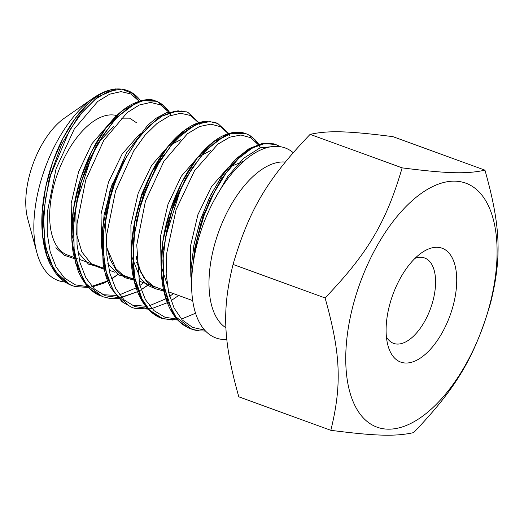 <?xml version="1.0" encoding="UTF-8"?>
<svg xmlns="http://www.w3.org/2000/svg" width="524" height="524" viewBox="0 0 524 524"><rect width="100%" height="100%" fill="white"/><g stroke="black" fill="none" stroke-linecap="round" stroke-linejoin="round"><path stroke-width="0.79" d="M226.872 339.5A101.119 50.795 -70 0 1 202.264 227.128A101.119 50.795 -70 0 1 293.178 152.628M116.675 115.588A73.956 37.152 110 0 0 57.378 174.197A73.956 37.152 110 0 0 67.485 255.024L74.035 257.408L67.485 255.024A73.956 37.152 110 0 1 57.378 174.197A73.956 37.152 110 0 1 116.675 115.588M65.369 282.056A101.119 50.795 -70 0 1 36.896 252.771A101.119 50.795 -70 0 1 93.2 98.099A101.119 50.795 -70 0 1 121.313 89.106A101.119 50.795 110 0 0 116.603 88.982L97.765 96.835L78.508 116.164L61.524 144.565L49.21 178.474L43.387 213.609L44.999 245.527L54.064 270.233L69.653 284.598L71.873 285.534M88.366 287.349L75.037 286.569L70.832 285.102L59.33 276.738L50.664 263.094L45.313 244.95L43.512 223.421L45.326 199.762L50.533 175.429L69.476 130.502L81.895 112.627L95.198 99.272L108.494 91.287L121.607 89.132A101.119 50.795 -70 0 1 140.845 101.099M484.955 170.156L392.928 136.659C347.831 130.889 328.345 130.352 310.116 134.36L402.144 167.863C386.109 222.49 367.979 253.092 325.083 297.94C340.711 353.445 342.067 384.59 330.834 430.315C375.931 436.086 395.417 436.623 413.646 432.614C456.548 387.76 474.672 357.165 490.706 302.531C501.94 256.806 500.584 225.667 484.955 170.156C466.72 174.171 447.241 173.627 402.144 167.863M330.834 430.315L238.806 396.819C223.172 341.307 221.822 310.169 233.056 264.443C249.09 209.81 267.214 179.215 310.116 134.36M233.056 264.443L325.083 297.94M489.18 307.038A129.814 65.212 -70 0 1 358.357 411.602A129.814 65.212 -70 0 1 416.711 196.834A129.814 65.212 -70 0 1 489.18 307.038M389.791 304.28A60.581 30.431 -70 0 1 421.669 252.778A60.581 30.431 -70 0 1 456.542 274.943A60.581 30.431 -70 0 1 428.901 350.89A60.581 30.431 -70 0 1 387.937 345.447A60.581 30.431 -70 0 1 389.791 304.28M386.424 336.919A45.431 22.82 110 0 0 393.563 343.364A45.431 22.82 110 0 0 430.551 308.485A45.431 22.82 110 0 0 424.643 257.985A45.431 22.82 110 0 0 415.028 258.332M226.001 327.827A88.661 44.54 -70 0 1 218.469 232.381A88.661 44.54 -70 0 1 285.246 162.054M36.896 252.771L27.759 218.98A65.945 33.13 -70 0 1 64.478 118.103L93.2 98.099M121.607 89.139L132.317 93.383L139.666 101.518M275.355 144.375L273.607 143.825L261.489 143.923L248.147 150.093L234.497 162.04L221.482 178.959L210.019 199.86L200.895 223.407L194.79 248.147L192.138 272.526A101.119 50.795 110 0 1 193.153 263.677L197.044 239.435L204.124 215.39L213.916 192.989L225.733 173.549L238.78 158.281L252.195 148.043L264.633 143.556L275.807 144.532L280.052 146.661M205.454 330.965L199.736 330.939L191.732 329.151L175.828 316.837L167.994 301.837L163.573 282.646L162.892 260.369L165.741 236.376L180.669 189.04L191.954 168.525L204.766 151.79L218.148 139.888L231.254 133.456L246.005 133.705L247.741 134.419L253.38 138.225L258.601 144.775M258.673 144.893L260.218 147.788M177.629 319.895L164.719 318.978L162.001 318.127L149.595 310.149L140.268 296.414L134.884 278.414L133.024 256.891L134.616 233.259L139.594 208.945L147.755 185.352L158.425 163.874L170.772 145.829L184.016 132.258L197.338 124.044L209.829 121.588L217.853 123.533L228.792 133.915M228.864 134.033L229.623 135.369M151.691 308.348L149.058 308.859M148.05 309.003L134.406 308.243L132.113 307.536L122.727 302.204L113.073 290.237L106.536 273.489L103.352 253.092L103.759 230.206L107.859 206.017L115.156 181.959L125.026 159.519L136.829 140.177L149.517 125.596L162.591 115.745L175.186 111.029L186.472 111.848L188.077 112.509L198.917 123.107M198.982 123.219L199.526 124.188M121.823 297.54L119.38 298.018M118.286 298.182L109.785 298.353L102.331 296.63L86.008 283.772L78.377 268.57L74.139 249.228L73.504 226.879L76.419 202.853L91.779 155.556L103.084 135.244L115.856 118.712L129.31 106.916L142.449 100.673L156.571 101.27L157.94 101.853L169.062 112.254M169.154 112.405L170.785 115.352M163.874 105.73L156.178 100.955L145.829 100.025L135.998 102.927L115.424 118.457L96.252 145.711L81.547 180.57L73.733 217.899L74.159 252.679L83.08 279.777L90.423 289.209L101.034 296.119M178.199 110.702L159.355 117.022L139.777 135.788L122.177 164.064L109.3 198.105L103.176 233.835L104.433 266.585L113.472 291.678L129.376 306.14M215.58 122.636L214.015 122.144L205.002 121.627L195.164 124.647L174.564 140.701L155.451 168.112L140.956 202.932L133.22 240.372L133.817 274.936L143.019 301.739L150.381 311.164L159.322 317.4L161.431 318.284L173.038 320.118M182.391 318.684L195.557 313.234M245.835 133.64L243.843 132.998L234.87 132.467L225.058 135.428L204.504 151.39L185.503 178.56L170.87 213.268L163.069 250.57L163.665 284.997L172.37 312.153L179.588 321.677L188.542 327.9L192.55 329.439M55.446 271.805L47.147 256.282L42.634 236.036L42.162 212.456L45.647 187.16L52.786 161.883L62.965 138.336L75.41 118.162L89.152 102.711C94.327 97.222 107.25 88.995 116.603 88.982M55.871 247.708L64.21 255.221L74.316 258.659M74.447 258.679L78.043 258.869M113.767 126.225L100.503 140.353L88.785 160.344L80.237 184.297L75.79 209.482L76.196 232.918L81.842 251.939L91.982 264.764L105.652 269.814M126.743 156.29L113.839 183.053L106.254 213.36M106.411 245.546L110.223 259.721L116.472 270.712L124.981 277.694L135.271 280.438M156.087 168.014L143.661 193.513L136.397 222.53M136.371 258.057L140.321 271.504L146.707 281.807L155.097 288.586L165.047 291.455M186.151 178.226L173.123 205.585L165.682 236.704M215.633 189.76L202.991 216.117L195.707 245.808M136.554 122.76L129.598 118.155L121.024 118.162M113.577 121.26L108.35 124.823M108.258 124.895L91.805 143.858L78.593 171.793L71.172 203.384L71.637 232.938M71.67 233.134L73.478 241.079M77.866 252.096L88.471 264.135L102.737 267.856M143.366 131.983L138.873 134.93M138.781 135.002L122.092 154.135L108.442 182.28L101.027 214.172L101.518 244.315M101.551 244.512L103.307 252.43M107.846 263.559L118.575 274.936L132.638 278.735M180.76 139.698L168.328 146.137M168.224 146.222L151.58 165.433L138.179 193.212L130.889 225.012L131.151 254.926M131.183 255.123L140.17 277.969L147.46 285.207L156.211 289.137M210.471 150.657L197.908 157.246M197.81 157.318L181.245 176.313L167.981 204.347L160.554 236.108L161.065 265.76M161.104 265.963L167.156 284.408M243.83 161.143L228.11 167.608M228.012 167.68L211.467 186.688L197.921 214.617L190.461 246.234L190.821 276.194M190.854 276.403L191.66 280.707M139.135 101.237L131.052 94.038L121.064 91.615L109.713 94.163L97.674 101.518L74.244 129.081L56.042 168.78L47.265 212.6L47.206 233.265L50.166 251.677L56.035 266.899L64.583 278.139L75.404 284.866L88.019 286.687M91.766 286.32L107.499 281.002M107.728 280.884L108.651 280.386M111.507 278.742L117.828 274.471M168.656 111.985L160.547 104.892L150.598 102.435L139.279 105.023L127.194 112.595L103.811 140.321L85.726 180.001L77.035 223.794L77.021 244.407L80.021 262.747L85.916 277.903L94.49 289.097L105.337 295.759L117.926 297.547M121.503 297.173L137.504 291.698M141.094 289.68L147.611 285.305M198.589 122.799L190.579 115.503L180.564 113.263L169.16 116.02L157.076 123.435L145.03 135.172L133.718 150.879L115.608 190.821L106.752 234.556L106.837 255.057L109.896 273.39L115.758 288.672L124.234 300.023L135.081 306.651L147.742 308.361M228.85 134.223L220.84 126.788L210.877 124.155L199.5 126.533L187.422 133.764L163.914 161.248L145.469 201.006L136.757 244.983L139.548 284.388L145.39 299.61L154.063 310.667L165.021 317.269L177.695 319.162M258.659 145.076L250.76 137.688L240.929 135.015L229.767 137.183L217.899 144.133L194.502 170.745L176.103 209.613L166.77 253.04L166.187 273.77L168.643 292.418L174.079 308.053L182.162 319.909L192.511 327.376L204.681 330.127M275.021 146.379L260.114 147.827L243.791 158.176L227.744 176.49L213.654 201.092M138.663 101.892L122.42 110.675L106.169 127.627L91.562 151.56L80.224 179.811L73.367 209.698L71.795 238.584L75.79 263.657L85.137 282.515M102.73 294.678L116.145 295.431M119.61 294.796L136.109 287.905M136.286 287.8L136.967 287.381M139.843 285.508L143.648 282.744M112.313 183.524L104.08 215.056L101.564 246.103L105.114 273.233L114.887 293.237M131.157 304.955L146.091 306.304M149.438 305.721L165.931 298.778M166.101 298.673L166.802 298.235M169.652 296.355L173.431 293.591M200.81 122.806L184.808 130.188L168.486 145.947L153.539 168.617L141.631 196.048L133.889 225.752L131.183 254.972L134.177 280.72L142.535 300.855M230.553 133.659L213.936 141.526L197.076 158.287L181.9 182.273L169.972 211.192L162.722 242.101L161.287 271.681L165.643 297.259L175.461 316.339M260.356 144.519L247.295 149.936L233.835 161.13L220.905 177.367L209.423 197.666L200.188 220.722L193.9 245.101L191.005 269.264L191.804 291.665M164.326 154.514L151.862 171.82M151.829 171.885L141.624 194.391L135.166 219.209M135.153 219.301L133.62 242.232M136.489 262.255L144.146 278.473M74.166 257.454L75.522 257.946L74.166 257.454M79.176 259.282L103.772 268.229L79.176 259.282M103.903 268.275L105.448 268.838L103.903 268.275M109.11 270.174L114.933 272.297L109.11 270.174M124.168 275.657L133.659 279.109L124.168 275.657M133.797 279.161L135.113 279.639L133.797 279.161M138.755 280.962L163.593 290.008L138.755 280.962M163.724 290.054L164.837 290.46L163.724 290.054M168.499 291.796L192.701 300.599L168.499 291.796M75.037 286.569L88.726 287.479M92.309 286.916L103.68 283.183L108.737 280.615M111.573 278.932L117.946 274.543M169.658 112.483L167.274 109.221L161.805 104.106L157.94 101.853M104.964 297.462L110.033 298.405L118.647 298.32M119.583 298.195L138.84 291.246L147.722 285.384M199.474 123.232L188.077 112.509M134.406 308.243L148.43 309.14M151.901 308.577L168.184 302.361M171.021 300.704L177.381 296.361M229.342 134.052L217.853 123.533M164.719 318.978L177.99 320.02M258.771 144.323L255.489 140.124L250.374 135.854L247.741 134.419M194.378 329.996L198.701 330.854L205.565 331.083M280.104 146.668L277.465 145.22M115.739 88.91C107.328 89.709 98.486 94.255 89.218 102.547C80.303 110.675 72.043 121.679 64.432 135.552C49.394 162.99 40.414 199.356 41.979 228.529C42.765 242.887 45.516 254.802 50.219 264.279L55.007 272.225C59.245 277.923 64.125 282.05 69.653 284.598M154.829 100.543C149.202 98.492 141.506 99.763 131.76 104.348C126.336 107.171 120.775 111.448 115.077 117.18C99.94 133.011 88.078 154.691 79.484 182.221C71.899 208.113 69.83 231.831 73.262 253.38L78.122 270.869C83.414 283.288 90.514 291.468 99.409 295.418M184.219 111.474L181.854 110.964L166.606 112.667L156.381 118.057L147.971 124.954L126.598 152.805L110.099 190.114L102.075 230.77L103.117 264.692L106.3 277.713L110.4 287.263L121.601 301.228M214.015 122.144L204.294 121.535C196.474 122.262 187.657 127.018 177.846 135.788C171.728 141.5 165.839 148.685 160.193 157.338C138.722 189.675 126.238 241.256 132.919 275.447C135.506 288.698 139.829 299.034 145.882 306.474C149.884 311.459 154.364 315.101 159.322 317.4M243.843 132.998C238.44 131.452 232.283 132.022 225.366 134.72C216.929 138.054 208.133 145.115 198.963 155.903C181.926 176.267 167.47 209.613 162.807 241.485C159.152 269.585 161.582 292.065 170.09 308.931C173.948 316.352 178.592 321.821 184.009 325.345L188.542 327.9M273.607 143.825L262.334 143.471L249.018 148.659L235.898 158.969L222.864 174.492L210.733 194.974L200.895 218.613L194.149 243.791L191.005 268.766L191.876 292.798M96.226 146.759L80.237 184.029L76.825 200.758M126.762 156.25L112.293 187.546L105.37 222.785L106.817 247.636L115.804 268.596L122.721 274.858L126.238 276.548M156.493 167.274L144.238 192.236L136.587 220.656L136.037 224.416M136.358 256.675L137.236 261.004L140.681 271.498L145.292 279.318L153.067 285.908L155.792 287.113M185.136 180.086L175.357 199.454L168.42 221.449L165.931 235.387M216.117 188.869L203.463 214.847L195.93 244.662M161.477 318.147L161.936 318.31M191.28 328.993L191.732 329.157M156.165 100.994L156.617 101.158M215.757 122.688L216.209 122.852M245.559 133.535L246.005 133.699"/></g></svg>
